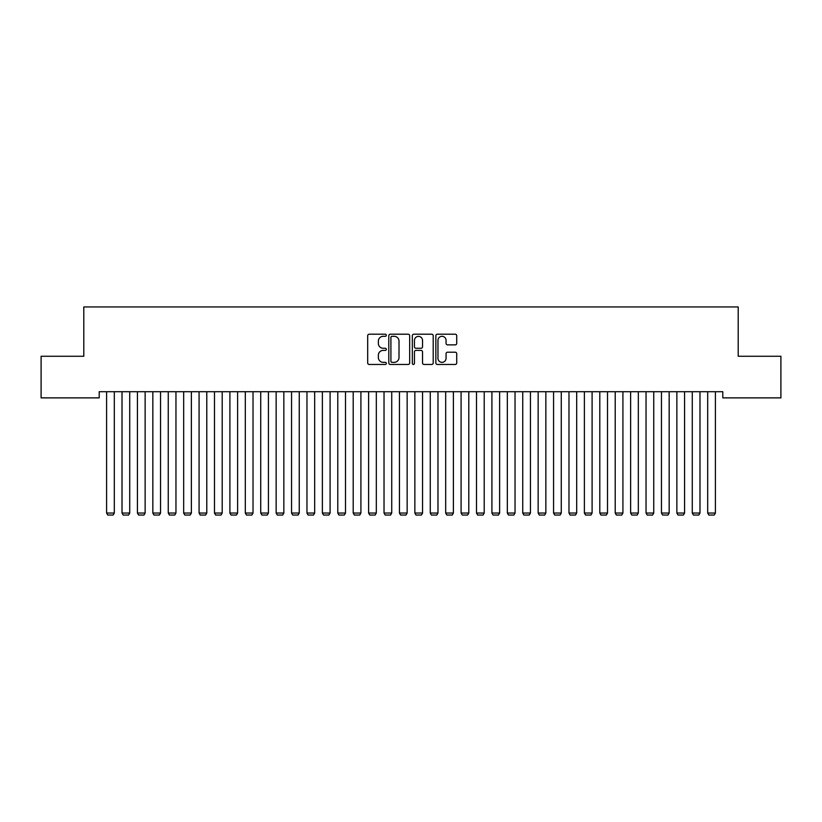 <?xml version="1.0" encoding="UTF-8"?>
<svg xmlns="http://www.w3.org/2000/svg" width="822" height="822" viewBox="0 0 822 822"><rect width="100%" height="100%" fill="white"/><g stroke="black" fill="none" stroke-linecap="round" stroke-linejoin="round"><path stroke-width="1.23" d="M386.34 335.263A1.058 1.058 0 0 0 385.282 334.205L369.212 334.205A1.51 1.51 0 0 0 367.691 335.715L367.691 362.954A1.51 1.51 0 0 0 369.212 364.465L385.282 364.465A1.058 1.058 0 0 0 386.34 363.406A1.058 1.058 0 0 0 385.282 362.348L383.206 362.348A4.84 4.84 0 0 1 378.356 357.508L378.356 355.238A4.84 4.84 0 0 1 383.206 350.398L385.282 350.398A1.058 1.058 0 0 0 386.34 349.329A1.058 1.058 0 0 0 385.282 348.271L383.206 348.271A4.84 4.84 0 0 1 378.356 343.432L378.356 341.161A4.84 4.84 0 0 1 383.206 336.321L385.282 336.321A1.058 1.058 0 0 0 386.34 335.263M455.213 344.87A1.51 1.51 0 0 0 456.724 343.36L456.724 335.715A1.51 1.51 0 0 0 455.213 334.205L437.366 334.205A1.51 1.51 0 0 0 435.845 335.715L435.845 362.954A1.51 1.51 0 0 0 437.366 364.465L455.213 364.465A1.51 1.51 0 0 0 456.724 362.954L456.724 353.717A1.51 1.51 0 0 0 455.213 352.206L447.569 352.206A1.51 1.51 0 0 0 446.058 353.717L446.058 358.3A4.048 4.048 0 0 1 442.01 362.348A4.048 4.048 0 0 1 437.962 358.3L437.962 340.37A4.048 4.048 0 0 1 442.01 336.321A4.048 4.048 0 0 1 446.058 340.37L446.058 343.36A1.51 1.51 0 0 0 447.569 344.87L455.213 344.87M722.795 391.714L99.205 391.714L99.205 397.879L41.1 397.879L41.1 356.265L83.793 356.265L83.793 306.945L738.207 306.945L738.207 356.265L780.9 356.265L780.9 397.879L722.795 397.879L722.795 391.714M409.675 335.715A1.51 1.51 0 0 0 408.164 334.205L390.316 334.205A1.51 1.51 0 0 0 388.796 335.715L388.796 362.954A1.51 1.51 0 0 0 390.316 364.465L408.164 364.465A1.51 1.51 0 0 0 409.675 362.954L409.675 335.715M413.836 334.205L431.684 334.205A1.51 1.51 0 0 1 433.204 335.715L433.204 362.954A1.51 1.51 0 0 1 431.684 364.465L424.049 364.465A1.51 1.51 0 0 1 422.539 362.954L422.539 351.908A1.51 1.51 0 0 0 421.018 350.398L415.953 350.398A1.51 1.51 0 0 0 414.442 351.908L414.442 363.406A1.058 1.058 0 0 1 413.384 364.465A1.058 1.058 0 0 1 412.325 363.406L412.325 335.715A1.51 1.51 0 0 1 413.836 334.205M391.981 336.321A1.058 1.058 0 0 0 390.912 337.38L390.912 361.29A1.058 1.058 0 0 0 391.981 362.348L394.17 362.348A4.84 4.84 0 0 0 399.009 357.508L399.009 341.161A4.84 4.84 0 0 0 394.17 336.321L391.981 336.321M422.539 340.442A4.048 4.048 0 0 0 418.49 336.404A4.048 4.048 0 0 0 414.442 340.442L414.442 346.761A1.51 1.51 0 0 0 415.953 348.271L421.018 348.271A1.51 1.51 0 0 0 422.539 346.761L422.539 340.442M114.309 391.714L114.309 513.041L106.603 513.041L106.603 391.714M114.309 513.041L113.148 515.045L107.754 515.045L106.603 513.051M129.722 391.714L129.722 513.041L122.016 513.041L122.016 391.714M129.722 513.041L128.561 515.045L123.166 515.045L122.016 513.051M145.134 391.714L145.134 513.041L137.428 513.041L137.428 391.714M145.134 513.041L143.973 515.045L138.579 515.045L137.428 513.051M160.547 391.714L160.547 513.041L152.841 513.041L152.841 391.714M160.547 513.041L159.386 515.045L153.991 515.045L152.841 513.051M175.959 391.714L175.959 513.041L168.253 513.041L168.253 391.714M175.959 513.041L174.798 515.045L169.404 515.045L168.253 513.051M191.372 391.714L191.372 513.041L183.666 513.041L183.666 391.714M191.372 513.041L190.211 515.045L184.816 515.045L183.666 513.051M206.784 391.714L206.784 513.041L199.078 513.041L199.078 391.714M206.784 513.041L205.623 515.045L200.229 515.045L199.078 513.051M222.197 391.714L222.197 513.041L214.491 513.041L214.491 391.714M222.197 513.041L221.036 515.045L215.641 515.045L214.491 513.051M237.609 391.714L237.609 513.041L229.903 513.041L229.903 391.714M237.609 513.041L236.448 515.045L231.054 515.045L229.903 513.051M253.022 391.714L253.022 513.041L245.316 513.041L245.316 391.714M253.022 513.041L251.861 515.045L246.466 515.045L245.316 513.051M268.434 391.714L268.434 513.041L260.728 513.041L260.728 391.714M268.434 513.041L267.273 515.045L261.879 515.045L260.728 513.051M283.847 391.714L283.847 513.041L276.141 513.041L276.141 391.714M283.847 513.041L282.686 515.045L277.291 515.045L276.141 513.051M299.259 391.714L299.259 513.041L291.553 513.041L291.553 391.714M299.259 513.041L298.098 515.045L292.704 515.045L291.553 513.051M314.672 391.714L314.672 513.041L306.966 513.041L306.966 391.714M314.672 513.041L313.511 515.045L308.116 515.045L306.966 513.051M330.084 391.714L330.084 513.041L322.378 513.041L322.378 391.714M330.084 513.041L328.923 515.045L323.529 515.045L322.378 513.051M345.497 391.714L345.497 513.041L337.791 513.041L337.791 391.714M345.497 513.041L344.336 515.045L338.941 515.045L337.791 513.051M360.909 391.714L360.909 513.041L353.203 513.041L353.203 391.714M360.909 513.041L359.748 515.045L354.354 515.045L353.203 513.051M376.322 391.714L376.322 513.041L368.616 513.041L368.616 391.714M376.322 513.041L375.161 515.045L369.766 515.045L368.616 513.051M391.734 391.714L391.734 513.041L384.028 513.041L384.028 391.714M391.734 513.041L390.573 515.045L385.179 515.045L384.028 513.051M407.147 391.714L407.147 513.041L399.441 513.041L399.441 391.714M407.147 513.041L405.986 515.045L400.591 515.045L399.441 513.051M422.559 391.714L422.559 513.041L414.853 513.041L414.853 391.714M422.559 513.041L421.398 515.045L416.004 515.045L414.853 513.051M437.972 391.714L437.972 513.041L430.266 513.041L430.266 391.714M437.972 513.041L436.811 515.045L431.416 515.045L430.266 513.051M453.384 391.714L453.384 513.041L445.678 513.041L445.678 391.714M453.384 513.041L452.223 515.045L446.829 515.045L445.678 513.051M468.797 391.714L468.797 513.041L461.091 513.041L461.091 391.714M468.797 513.041L467.636 515.045L462.241 515.045L461.091 513.051M484.209 391.714L484.209 513.041L476.503 513.041L476.503 391.714M484.209 513.041L483.048 515.045L477.654 515.045L476.503 513.051M499.622 391.714L499.622 513.041L491.916 513.041L491.916 391.714M499.622 513.041L498.461 515.045L493.066 515.045L491.916 513.051M515.034 391.714L515.034 513.041L507.328 513.041L507.328 391.714M515.034 513.041L513.873 515.045L508.479 515.045L507.328 513.051M530.447 391.714L530.447 513.041L522.741 513.041L522.741 391.714M530.447 513.041L529.286 515.045L523.891 515.045L522.741 513.051M545.859 391.714L545.859 513.041L538.153 513.041L538.153 391.714M545.859 513.041L544.698 515.045L539.304 515.045L538.153 513.051M561.272 391.714L561.272 513.041L553.566 513.041L553.566 391.714M561.272 513.041L560.111 515.045L554.716 515.045L553.566 513.051M576.684 391.714L576.684 513.041L568.978 513.041L568.978 391.714M576.684 513.041L575.523 515.045L570.129 515.045L568.978 513.051M592.097 391.714L592.097 513.041L584.391 513.041L584.391 391.714M592.097 513.041L590.936 515.045L585.541 515.045L584.391 513.051M607.509 391.714L607.509 513.041L599.803 513.041L599.803 391.714M607.509 513.041L606.348 515.045L600.954 515.045L599.803 513.051M622.922 391.714L622.922 513.041L615.216 513.041L615.216 391.714M622.922 513.041L621.761 515.045L616.366 515.045L615.216 513.051M638.334 391.714L638.334 513.041L630.628 513.041L630.628 391.714M638.334 513.041L637.173 515.045L631.779 515.045L630.628 513.051M653.747 391.714L653.747 513.041L646.041 513.041L646.041 391.714M653.747 513.041L652.586 515.045L647.191 515.045L646.041 513.051M669.159 391.714L669.159 513.041L661.453 513.041L661.453 391.714M669.159 513.041L667.998 515.045L662.604 515.045L661.453 513.051M684.572 391.714L684.572 513.041L676.866 513.041L676.866 391.714M684.572 513.041L683.411 515.045L678.016 515.045L676.866 513.051M699.984 391.714L699.984 513.041L692.278 513.041L692.278 391.714M699.984 513.041L698.823 515.045L693.429 515.045L692.278 513.051M715.397 391.714L715.397 513.041L707.691 513.041L707.691 391.714M715.397 513.041L714.236 515.045L708.841 515.045L707.691 513.051"/></g></svg>
